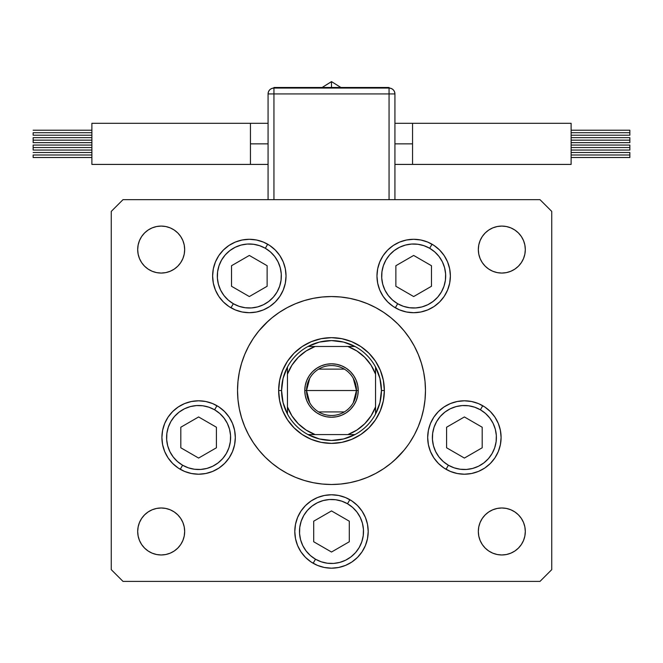 <?xml version="1.0" encoding="UTF-8"?>
<svg xmlns="http://www.w3.org/2000/svg" width="663" height="663" viewBox="0 0 663 663"><rect width="100%" height="100%" fill="white"/><g stroke="black" fill="none" stroke-linecap="round" stroke-linejoin="round"><path stroke-width="0.99" d="M394.609 460.147L404.14 450.136L408.085 444.972M268.391 320.9L258.86 330.912L253.365 338.321L258.86 330.912L253.365 338.321L258.86 330.912L253.365 338.321L248.625 346.227A93.972 93.972 0 0 0 237.528 390.524A93.972 93.972 0 0 1 331.5 296.552A93.972 93.972 0 0 1 425.472 390.524A93.972 93.972 0 0 0 414.367 346.21L409.635 338.321L404.14 330.912L409.635 338.321L404.14 330.912L409.635 338.321L404.14 330.912L397.949 324.074L391.112 317.884L383.703 312.389L391.112 317.884M414.367 434.837A93.972 93.972 0 0 0 425.472 390.524A93.972 93.972 0 0 1 331.5 484.496A93.972 93.972 0 0 1 237.528 390.524L237.984 399.731L239.335 408.856L241.581 417.798L244.688 426.483L248.625 434.82L253.365 442.727L258.86 450.136L253.365 442.727L258.86 450.136L253.365 442.727L258.86 450.136L265.051 456.973L271.888 463.164L279.297 468.658L271.888 463.164M404.14 450.136L407.853 445.304M409.668 338.37A93.972 93.972 0 0 0 383.653 312.356M375.813 307.657A93.972 93.972 0 0 0 287.187 307.657M279.347 312.356A93.972 93.972 0 0 0 253.332 338.37M286.035 275.999A36.705 36.705 0 0 1 249.329 312.704A36.705 36.705 0 0 1 212.624 275.999L213.329 268.838L215.417 261.951L218.807 255.603L223.373 250.042L228.934 245.476L235.282 242.086L242.169 239.998L249.329 239.293L256.49 239.998L263.377 242.086L269.725 245.476L275.286 250.042L279.852 255.603L283.242 261.951L285.33 268.838L286.035 275.999L285.33 283.159L283.242 290.046L279.852 296.394L275.286 301.955L269.725 306.521L263.377 309.911L256.49 312L249.329 312.704L242.169 312L235.282 309.911L228.934 306.521L223.373 301.955L218.807 296.394L215.417 290.046L213.329 283.159L212.624 275.999A36.705 36.705 0 0 1 249.329 239.293A36.705 36.705 0 0 1 286.035 275.999M450.376 275.999A36.705 36.705 0 0 1 413.671 312.704A36.705 36.705 0 0 1 376.965 275.999L377.67 268.838L379.758 261.951L383.148 255.603L387.714 250.042L393.275 245.476L399.623 242.086L406.51 239.998L413.671 239.293L420.831 239.998L427.718 242.086L434.066 245.476L439.627 250.042L444.193 255.603L447.583 261.951L449.671 268.838L450.376 275.999L449.671 283.159L447.583 290.046L444.193 296.394L439.627 301.955L434.066 306.521L427.718 309.911L420.831 312L413.671 312.704L406.51 312L399.623 309.911L393.275 306.521L387.714 301.955L383.148 296.394L379.758 290.046L377.67 283.159L376.965 275.999A36.705 36.705 0 0 1 413.671 239.293A36.705 36.705 0 0 1 450.376 275.999L449.671 283.159M501.095 437.505A36.705 36.705 0 0 1 464.39 474.211A36.705 36.705 0 0 1 427.685 437.505L428.389 430.345L430.478 423.458L433.867 417.118L438.434 411.549L443.995 406.991L450.343 403.593L457.23 401.505L464.39 400.8L471.55 401.505L478.437 403.593L484.786 406.991L490.347 411.549L494.913 417.118L498.303 423.458L500.391 430.345L501.095 437.505L500.391 444.666L498.303 451.553L494.913 457.901L490.347 463.462L484.786 468.028L478.437 471.418L471.55 473.506L464.39 474.211L457.23 473.506L450.343 471.418L443.995 468.028L438.434 463.462L433.867 457.901L430.478 451.553L428.389 444.666L427.685 437.505A36.705 36.705 0 0 1 464.39 400.8A36.705 36.705 0 0 1 501.095 437.505A36.705 36.705 0 0 0 490.355 411.557M368.205 531.477A36.705 36.705 0 0 1 331.5 568.183A36.705 36.705 0 0 1 294.795 531.477L295.499 524.317L297.588 517.43L300.977 511.082L305.544 505.521L311.104 500.955L317.453 497.565L324.34 495.476L331.5 494.772L338.66 495.476L345.547 497.565L351.896 500.955L357.456 505.521L362.023 511.082L365.412 517.43L367.501 524.317L368.205 531.477L367.501 538.638L365.412 545.525L362.023 551.873L357.456 557.434L351.896 562L345.547 565.39L338.66 567.478L331.5 568.183L324.34 567.478L317.453 565.39L311.104 562L305.544 557.434L300.977 551.873L297.588 545.525L295.499 538.638L294.795 531.477A36.705 36.705 0 0 1 331.5 494.772A36.705 36.705 0 0 1 368.205 531.477L367.501 538.638M219.022 406.999A36.705 36.705 0 0 1 198.61 474.211A36.705 36.705 0 0 1 161.905 437.505L162.609 430.345L164.697 423.458L168.087 417.118L172.653 411.549L178.214 406.991L184.563 403.593L191.45 401.505L198.61 400.8L205.77 401.505L212.657 403.593L219.005 406.991L224.566 411.549L229.133 417.118L232.522 423.458L234.611 430.345L235.315 437.505L234.611 444.666L232.522 451.553L229.133 457.901L224.566 463.462L219.005 468.028L212.657 471.418L205.77 473.506L198.61 474.211L191.45 473.506L184.563 471.418L178.214 468.028L172.653 463.462L168.087 457.901L164.697 451.553L162.609 444.666L161.905 437.505A36.705 36.705 0 0 1 198.61 400.8A36.705 36.705 0 0 1 235.315 437.505L234.611 430.345M525.311 531.477A23.495 23.495 0 0 1 501.816 554.972A23.495 23.495 0 0 1 478.33 531.477L478.777 526.894L480.111 522.485L482.283 518.425L485.208 514.869L488.764 511.944L492.824 509.772L497.233 508.438L501.816 507.982L506.399 508.438L510.808 509.772L514.869 511.944L518.433 514.869L521.35 518.425L523.521 522.485L524.856 526.894L525.311 531.477L524.856 536.06L523.521 540.469L521.35 544.53L518.433 548.086L514.869 551.011L510.808 553.182L506.399 554.517L501.816 554.972L497.233 554.517L492.824 553.182L488.764 551.011L485.208 548.086L482.283 544.53L480.111 540.469L478.777 536.06L478.33 531.477A23.495 23.495 0 0 1 501.816 507.982A23.495 23.495 0 0 1 525.311 531.477L524.856 536.06L523.521 540.469L521.35 544.53M184.223 244.987L184.67 249.57A23.495 23.495 0 0 1 161.184 273.065A23.495 23.495 0 0 1 137.689 249.57L138.144 244.987L139.479 240.578L141.65 236.517L144.567 232.962L148.131 230.036L152.192 227.865L156.601 226.531L161.184 226.083L165.767 226.531L170.176 227.865L174.236 230.036L177.792 232.962L180.717 236.517L182.889 240.578L184.223 244.987L184.67 249.57L184.223 254.153L182.889 258.562L180.717 262.623L177.792 266.186L174.236 269.103L170.176 271.275L165.767 272.609L161.184 273.065L156.601 272.609L152.192 271.275L148.131 269.103L144.567 266.186L141.65 262.623L139.479 258.562L138.144 254.153L137.689 249.57L138.144 244.987L139.479 240.578L141.65 236.517M521.35 236.517L523.521 240.578L524.856 244.987L525.311 249.57A23.495 23.495 0 0 1 501.816 273.065A23.495 23.495 0 0 1 478.33 249.57L478.777 244.987L480.111 240.578L482.283 236.517L485.208 232.962L488.764 230.036L492.824 227.865L497.233 226.531L501.816 226.083L506.399 226.531L510.808 227.865L514.869 230.036L518.433 232.962L521.35 236.517L523.521 240.578L524.856 244.987L525.311 249.57L524.856 254.153L523.521 258.562L521.35 262.623L518.433 266.186L514.869 269.103L510.808 271.275L506.399 272.609L501.816 273.065L497.233 272.609L492.824 271.275L488.764 269.103L485.208 266.186L482.283 262.623L480.111 258.562L478.777 254.153L478.33 249.57L478.777 244.987M184.67 531.477A23.495 23.495 0 0 1 161.184 554.972A23.495 23.495 0 0 1 137.689 531.477L138.144 526.894L139.479 522.485L141.65 518.425L144.567 514.869L148.131 511.944L152.192 509.772L156.601 508.438L161.184 507.982L165.767 508.438L170.176 509.772L174.236 511.944L177.792 514.869L180.717 518.425L182.889 522.485L184.223 526.894L184.67 531.477L184.223 536.06L182.889 540.469L180.717 544.53L177.792 548.086L174.236 551.011L170.176 553.182L165.767 554.517L161.184 554.972L156.601 554.517L152.192 553.182L148.131 551.011L144.567 548.086L141.65 544.53L139.479 540.469L138.144 536.06L137.689 531.477A23.495 23.495 0 0 1 161.184 507.982A23.495 23.495 0 0 1 184.67 531.477L184.223 536.06M111.26 569.65L111.26 211.398L111.26 569.65L123.011 581.401L539.989 581.401L123.011 581.401L111.26 569.65M551.74 211.398L551.74 569.65L551.74 211.398L539.989 199.654L123.011 199.654L539.989 199.654L551.74 211.398M394.609 320.9L397.949 324.074L394.609 320.9M268.391 460.147L265.051 456.973L268.391 460.147M539.989 581.401L551.74 569.65L539.989 581.401M123.011 199.654L111.26 211.398L123.011 199.654M422.654 413.356L421.419 417.798L423.665 408.856L425.016 399.731L425.472 390.524L425.016 381.316L423.665 372.192L421.419 363.249L418.312 354.564L414.375 346.227M279.297 468.658L287.203 473.399A93.972 93.972 0 0 0 375.813 473.39L383.703 468.658L391.112 463.164L397.949 456.973L393.457 461.175M240.346 367.692L241.581 363.249L239.335 372.192L237.984 381.316L237.528 390.524A93.972 93.972 0 0 0 248.633 434.837M383.703 312.389L375.797 307.649L367.459 303.712L358.774 300.604L349.832 298.358L340.707 297.007L331.5 296.552L322.293 297.007L313.168 298.358L304.226 300.604L295.541 303.712L287.203 307.649L279.297 312.389L271.888 317.884L265.051 324.074L269.543 319.873M182.889 258.562L180.717 262.623M177.792 266.186L174.236 269.103M165.767 272.609L161.184 273.065M156.601 272.609L152.192 271.275L148.131 269.103M139.479 258.562L138.144 254.153M144.567 232.962L148.131 230.036L152.192 227.865M174.236 230.036L177.792 232.962L180.717 236.517M485.208 232.962L488.764 230.036M523.521 258.562L521.35 262.623M514.869 269.103L510.808 271.275L506.399 272.609M501.816 273.065L497.233 272.609M488.764 269.103L485.208 266.186M480.111 258.562L478.777 254.153M139.479 522.485L141.65 518.425M148.131 511.944L152.192 509.772L156.601 508.438M161.184 507.982L165.767 508.438M174.236 511.944L177.792 514.869M182.889 522.485L184.223 526.894M177.792 548.086L174.236 551.011M141.65 544.53L139.479 540.469L138.144 536.06L137.689 531.477M518.433 548.086L514.869 551.011L510.808 553.182M488.764 551.011L485.208 548.086L482.283 544.53M478.777 536.06L478.33 531.477M480.111 522.485L482.283 518.425M485.208 514.869L488.764 511.944M497.233 508.438L501.816 507.982M506.399 508.438L510.808 509.772L514.869 511.944M523.521 522.485L524.856 526.894M478.33 249.57A23.495 23.495 0 0 1 501.816 226.083A23.495 23.495 0 0 1 525.311 249.57M137.689 249.57A23.495 23.495 0 0 1 161.184 226.083A23.495 23.495 0 0 1 184.67 249.57M198.61 400.8L191.45 401.505M168.087 417.118L166.827 419.14M172.653 463.462L178.214 468.028M198.61 474.211L205.77 473.506M365.412 517.43L362.023 511.082M295.499 524.317L294.795 531.477M345.547 565.39L351.896 562M471.55 401.505L464.39 400.8M443.978 468.012A36.705 36.705 0 0 1 427.685 437.514L428.389 444.666M438.434 463.462L439.793 464.755M457.23 473.506L464.39 474.211M484.786 468.028L490.347 463.462M494.913 457.901L495.965 456.227M420.831 239.998L413.671 239.293L406.51 239.998M379.758 290.046L383.148 296.394M387.714 301.955L388.452 302.676M395.314 307.789L397.667 303.72L395.314 307.789A36.705 36.705 0 0 0 406.51 312L413.671 312.704L420.831 312A36.705 36.705 0 0 0 444.177 296.419M283.242 261.951L279.852 255.603M275.286 250.042L274.548 249.329M256.49 239.998L249.329 239.293L242.169 239.998M213.329 268.838L212.624 275.999M242.169 312L249.329 312.704L256.49 312M253.332 442.677A93.972 93.972 0 0 0 279.347 468.691M383.653 468.691A93.972 93.972 0 0 0 409.668 442.677M253.365 442.727L258.86 450.136M287.203 473.399L295.541 477.343L304.226 480.443L313.168 482.689L322.293 484.04L331.5 484.496L340.707 484.04L349.832 482.689L358.774 480.443L367.459 477.343L375.797 473.399M409.635 442.727L414.375 434.82L418.312 426.483L421.419 417.798M409.635 338.321L404.14 330.912M258.86 330.912L253.365 338.321M248.625 346.227L244.688 354.564L241.581 363.249M278.642 390.524L279.662 380.214L282.67 370.294L287.551 361.161L294.123 353.147L302.137 346.575L311.27 341.694L321.19 338.685L331.5 337.666L341.81 338.685L351.73 341.694L360.863 346.575L368.877 353.147L375.449 361.161L380.33 370.294L383.338 380.214L384.358 390.524L383.338 400.833L380.33 410.753L375.449 419.886L368.877 427.9L360.863 434.472L351.73 439.362L341.81 442.362L331.5 443.381L321.19 442.362L311.27 439.362L302.137 434.472L294.123 427.9L287.551 419.886L282.67 410.753L279.662 400.833L278.642 390.524L279.662 400.833L282.67 410.753L279.662 400.833L278.642 390.524L281.576 390.524A49.924 49.924 0 0 1 287.452 367.029L283.068 378.416L281.576 390.524L283.068 402.632L287.452 414.019A49.924 49.924 0 0 1 281.576 390.524L278.642 390.524A52.858 52.858 0 0 1 331.5 337.666A52.858 52.858 0 0 1 384.358 390.524L383.338 380.214L380.33 370.294L383.338 380.214L384.358 390.524A52.858 52.858 0 0 0 331.5 337.666A52.858 52.858 0 0 0 278.642 390.524L279.662 380.214L278.642 390.524A52.858 52.858 0 0 0 331.5 443.381A52.858 52.858 0 0 0 384.358 390.524L383.338 400.833L384.358 390.524A52.858 52.858 0 0 1 331.5 443.381A52.858 52.858 0 0 1 278.642 390.524M360.863 346.575L368.877 353.147L375.449 361.161L368.877 353.147L360.863 346.575L351.73 341.694L341.81 338.685L331.5 337.666L321.19 338.685L311.27 341.694L321.19 338.685L331.5 337.666L341.81 338.685L351.73 341.694M287.551 361.161L294.123 353.147L302.137 346.575L294.123 353.147L287.551 361.161L282.67 370.294L279.662 380.214L282.67 370.294M302.137 434.472L294.123 427.9L287.551 419.886L294.123 427.9L302.137 434.472L311.27 439.362L321.19 442.362L331.5 443.381L341.81 442.362L351.73 439.362L360.863 434.472L368.877 427.9L375.449 419.886L380.33 410.753L383.338 400.833L380.33 410.753M309.712 402.698L306.538 390.524A24.962 24.962 0 0 0 331.5 415.486A24.962 24.962 0 0 0 356.462 390.524L358.219 390.524A26.719 26.719 0 0 1 331.5 417.242A26.719 26.719 0 0 1 304.781 390.524L356.462 390.524A24.962 24.962 0 0 1 331.5 415.486A24.962 24.962 0 0 1 306.538 390.524L309.712 378.349M353.288 378.349L356.462 390.524L353.288 402.698M344.354 411.922L318.646 411.922M308.005 346.476A49.924 49.924 0 0 1 354.995 346.476L343.608 342.091L331.5 340.6L319.392 342.091L308.005 346.476A49.924 49.924 0 0 0 287.452 367.029L287.452 414.019A49.924 49.924 0 0 0 308.005 434.572L319.392 438.956L331.5 440.447L343.608 438.956L354.995 434.572A49.924 49.924 0 0 1 308.005 434.572L354.995 434.572A49.924 49.924 0 0 0 375.548 414.019L379.932 402.632L381.424 390.524L384.358 390.524L381.424 390.524L379.932 378.416L375.548 367.029A49.924 49.924 0 0 1 375.548 414.019L375.548 367.029A49.924 49.924 0 0 0 354.995 346.476L308.005 346.476A49.924 49.924 0 0 0 287.452 367.029L287.452 406.875L291.952 415.892L298.275 423.748L306.132 430.072L315.149 434.572L347.851 434.572L356.868 430.072L364.725 423.748L371.048 415.892L375.548 406.875L375.548 374.172L371.048 365.156L364.725 357.299L356.868 350.976L347.851 346.476L315.149 346.476L306.132 350.976L298.275 357.299L291.952 365.156L287.452 374.172A46.982 46.982 0 0 1 315.149 346.476L308.005 346.476M375.449 419.886L368.877 427.9L360.863 434.472L351.73 439.362L341.81 442.362L331.5 443.381L321.19 442.362L311.27 439.362M287.551 419.886L282.67 410.753M302.137 346.575L311.27 341.694M375.449 361.161L380.33 370.294M358.219 390.524L357.705 395.736L356.188 400.75L353.719 405.366L350.396 409.419L346.343 412.742L341.727 415.212L336.713 416.737L331.5 417.242L326.287 416.737L321.273 415.212L316.657 412.742L312.604 409.419L309.281 405.366L306.812 400.75L305.295 395.736L304.781 390.524L305.295 385.311L306.812 380.297L309.281 375.681L312.604 371.628L316.657 368.305L321.273 365.835L326.287 364.319L331.5 363.805L336.713 364.319L341.727 365.835L346.343 368.305L350.396 371.628L353.719 375.681L356.188 380.297L357.705 385.311L358.219 390.524L306.538 390.524A24.962 24.962 0 0 1 331.5 365.562A24.962 24.962 0 0 1 356.462 390.524A24.962 24.962 0 0 0 331.5 365.562A24.962 24.962 0 0 0 306.538 390.524L304.781 390.524A26.719 26.719 0 0 1 331.5 363.805A26.719 26.719 0 0 1 358.219 390.524M375.548 414.019A49.924 49.924 0 0 1 354.995 434.572L347.851 434.572A46.982 46.982 0 0 0 375.548 406.875L375.548 414.019M308.005 434.572A49.924 49.924 0 0 1 287.452 414.019L287.452 406.875A46.982 46.982 0 0 0 315.149 434.572L308.005 434.572M354.995 346.476A49.924 49.924 0 0 1 375.548 367.029L375.548 374.172A46.982 46.982 0 0 0 347.851 346.476L354.995 346.476M318.646 369.125L344.354 369.125M394.933 143.854L412.552 143.854L412.552 123.301L571.116 123.301L571.116 164.416L412.552 164.416L412.552 143.854L394.933 143.854M331.5 87.475L331.5 81.599L331.5 87.475M571.116 132.708L629.85 132.708L629.85 130.213L629.85 132.708L571.116 132.708M571.116 140.158L629.85 140.158L629.85 137.655L629.85 140.158L571.116 140.158M571.116 155.001L629.85 155.001L629.85 152.507L629.85 155.001L571.116 155.001M571.116 147.559L629.85 147.559L629.85 145.064L629.85 147.559L571.116 147.559M273.943 93.939L389.057 93.939L389.057 199.654L389.057 93.939L394.933 93.939L394.933 199.654L394.933 93.939L389.057 93.939L389.057 88.063A5.876 5.876 0 0 1 394.933 93.939C394.584 90.367 392.62 88.411 389.057 88.063L389.057 93.939L268.067 93.939L268.067 199.654L268.067 93.939L273.943 93.939L273.943 88.063L273.943 199.654L273.943 93.939M571.116 164.416L571.116 123.301L412.552 123.301L412.552 164.416L571.116 164.416M629.85 150.053L629.85 147.559L629.85 150.053L571.116 150.053M629.85 157.504L629.85 155.001L629.85 157.504L571.116 157.504M629.85 142.653L629.85 140.158L629.85 142.653L571.116 142.653M629.85 135.202L629.85 132.708L629.85 135.202L571.116 135.202M389.057 88.063L273.943 88.063C270.38 88.411 268.416 90.367 268.067 93.939A5.876 5.876 0 0 1 273.943 88.063L273.943 87.475L273.943 88.063L389.057 88.063L389.057 87.475L389.057 88.063M273.943 87.475L389.057 87.475L273.943 87.475M250.448 123.301L250.448 143.854L268.067 143.854L250.448 143.854L250.448 123.301L91.884 123.301L91.884 164.416L250.448 164.416L250.448 143.854L250.448 164.416L91.884 164.416L91.884 123.301L268.067 123.301M340.865 87.475L331.5 81.599L322.135 87.475L331.5 81.665M33.15 132.708L91.884 132.708L33.15 132.708L33.15 135.202L33.15 132.708M33.15 140.158L91.884 140.158L33.15 140.158L33.15 142.653L33.15 137.655L33.15 140.158M33.15 155.001L91.884 155.001L33.15 155.001L33.15 157.504L33.15 155.001M33.15 147.559L91.884 147.559L33.15 147.559L33.15 150.053L33.15 145.064L33.15 147.559M233.326 303.72A32.006 32.006 0 0 1 221.608 259.995A32.006 32.006 0 0 1 265.333 248.277L267.686 244.208L265.333 248.277L270.438 251.932L274.722 256.515L278.037 261.844L280.25 267.719L281.269 273.91L281.062 280.176L279.637 286.292L277.051 292.002L273.396 297.107L268.813 301.392L263.484 304.707L257.617 306.919L251.426 307.939L245.153 307.731L239.045 306.306L233.326 303.72L228.229 300.066L223.937 295.483L220.622 290.154L218.409 284.286L217.389 278.095L217.597 271.822L219.022 265.714L221.608 259.995L225.263 254.899L229.846 250.606L235.174 247.291L241.042 245.086L247.233 244.059L253.506 244.266L259.623 245.691L265.333 248.277A32.006 32.006 0 0 1 277.051 292.002A32.006 32.006 0 0 1 233.326 303.72L230.981 307.789L233.326 303.72M231.528 286.275L249.329 296.552L267.131 286.275L267.131 265.722L249.329 255.446L231.528 265.722L231.528 286.275L231.528 265.722L249.329 255.446L267.131 265.722L267.131 286.275L249.329 296.552L231.528 286.275M432.019 244.208L429.674 248.277A32.006 32.006 0 0 1 441.392 292.002A32.006 32.006 0 0 1 397.667 303.72L392.562 300.066L388.278 295.483L384.963 290.154L382.75 284.286L381.731 278.095L381.938 271.822L383.363 265.714L385.949 259.995L389.604 254.899L394.187 250.606L399.516 247.291L405.383 245.086L411.574 244.059L417.847 244.266L423.955 245.691L429.674 248.277L434.771 251.932L439.063 256.515L442.378 261.844L444.591 267.719L445.611 273.91L445.403 280.176L443.978 286.292L441.392 292.002L437.737 297.107L433.154 301.392L427.826 304.707L421.958 306.919L415.767 307.939L409.494 307.731L403.377 306.306L397.667 303.72A32.006 32.006 0 0 1 385.949 259.995A32.006 32.006 0 0 1 429.674 248.277L432.019 244.208A36.705 36.705 0 0 1 444.177 255.586M444.202 255.628A36.705 36.705 0 0 1 447.575 261.943M447.591 261.968A36.705 36.705 0 0 1 450.376 275.965M450.376 276.04A36.705 36.705 0 0 1 447.591 290.038M447.575 290.062A36.705 36.705 0 0 1 444.202 296.369M395.869 286.275L413.671 296.552L431.472 286.275L431.472 265.722L413.671 255.446L395.869 265.722L395.869 286.275L395.869 265.722L413.671 255.446L431.472 265.722L431.472 286.275L413.671 296.552L395.869 286.275M198.585 474.211A36.705 36.705 0 0 1 180.253 469.296L182.607 465.227A32.006 32.006 0 0 1 170.888 421.502A32.006 32.006 0 0 1 214.613 409.792L216.958 405.723A36.705 36.705 0 0 1 218.981 406.974M235.315 437.514A36.705 36.705 0 0 1 219.022 468.012M218.981 468.045A36.705 36.705 0 0 1 198.635 474.211M216.958 405.723L214.613 409.792A32.006 32.006 0 0 1 226.332 453.509A32.006 32.006 0 0 1 182.607 465.227L177.502 461.572L173.217 456.989L169.902 451.669L167.689 445.793L166.67 439.602L166.877 433.329L168.303 427.221L170.888 421.502L174.543 416.405L179.126 412.113L184.455 408.798L190.322 406.593L196.513 405.565L202.787 405.773L208.895 407.198L214.613 409.792L219.71 413.447L224.003 418.021L227.318 423.35L229.522 429.226L230.55 435.417L230.343 441.682L228.917 447.798L226.332 453.509L222.677 458.614L218.094 462.898L212.765 466.213L206.889 468.426L200.698 469.445L194.433 469.247L188.317 467.821L182.607 465.227L180.253 469.296M180.808 447.782L198.61 458.067L216.411 447.782L216.411 427.229L198.61 416.952L180.808 427.229L180.808 447.782L180.808 427.229L198.61 416.952L216.411 427.229L216.411 447.782L198.61 458.067L180.808 447.782M331.467 568.183A36.705 36.705 0 0 1 313.143 563.268L315.497 559.199A32.006 32.006 0 0 1 303.778 515.474A32.006 32.006 0 0 1 347.503 503.756L349.857 499.687A36.705 36.705 0 0 1 351.871 500.946M294.795 531.444A36.705 36.705 0 0 1 305.519 505.546M305.568 505.496A36.705 36.705 0 0 1 311.088 500.971M311.129 500.938A36.705 36.705 0 0 1 324.34 495.476M338.66 495.476A36.705 36.705 0 0 1 349.857 499.687L347.503 503.756L352.608 507.41L356.893 511.993L360.208 517.322L362.421 523.19L363.44 529.381L363.233 535.654L361.807 541.762L359.222 547.481L355.567 552.577L350.984 556.87L345.655 560.185L339.788 562.398L333.597 563.417L327.323 563.21L321.215 561.785L315.497 559.199L310.392 555.544L306.107 550.961L302.792 545.632L300.579 539.765L299.56 533.574L299.767 527.3L301.193 521.184L303.778 515.474L307.433 510.369L312.016 506.084L317.345 502.769L323.212 500.557L329.403 499.537L335.677 499.745L341.785 501.17L347.503 503.756A32.006 32.006 0 0 1 359.222 547.481A32.006 32.006 0 0 1 315.497 559.199L313.143 563.268M351.912 500.971A36.705 36.705 0 0 1 357.432 505.496M357.481 505.546A36.705 36.705 0 0 1 368.205 531.444M368.205 531.511A36.705 36.705 0 0 1 351.929 561.975M351.854 562.017A36.705 36.705 0 0 1 338.685 567.47M338.644 567.478A36.705 36.705 0 0 1 331.533 568.183M313.698 541.754L331.5 552.03L349.302 541.754L349.302 521.201L331.5 510.924L313.698 521.201L313.698 541.754L313.698 521.201L331.5 510.924L349.302 521.201L349.302 541.754L331.5 552.03L313.698 541.754M482.747 405.723L480.393 409.792A32.006 32.006 0 0 1 492.112 453.509A32.006 32.006 0 0 1 448.387 465.227L443.29 461.572L438.997 456.989L435.682 451.669L433.478 445.793L432.45 439.602L432.657 433.329L434.083 427.221L436.668 421.502L440.323 416.405L444.906 412.113L450.235 408.798L456.111 406.593L462.302 405.565L468.567 405.773L474.683 407.198L480.393 409.792L485.498 413.447L489.783 418.021L493.098 423.35L495.311 429.226L496.33 435.417L496.123 441.682L494.697 447.798L492.112 453.509L488.457 458.614L483.874 462.898L478.545 466.213L472.678 468.426L466.487 469.445L460.213 469.247L454.105 467.821L448.387 465.227L446.042 469.296L448.387 465.227A32.006 32.006 0 0 1 436.668 421.502A32.006 32.006 0 0 1 480.393 409.792L482.747 405.723A36.705 36.705 0 0 1 490.338 411.549M446.042 469.296A36.705 36.705 0 0 1 444.019 468.045M446.589 447.782L464.39 458.067L482.192 447.782L482.192 427.229L464.39 416.952L446.589 427.229L446.589 447.782L446.589 427.229L464.39 416.952L482.192 427.229L482.192 447.782L464.39 458.067L446.589 447.782M412.552 123.301L394.933 123.301M571.116 130.213L629.85 130.213M571.116 137.655L629.85 137.655M571.116 152.507L629.85 152.507M571.116 145.064L629.85 145.064M412.552 164.416L394.933 164.416M91.884 130.213L33.15 130.213M91.884 137.655L33.15 137.655M91.884 152.507L33.15 152.507M91.884 145.064L33.15 145.064M250.448 164.416L268.067 164.416M91.884 150.053L33.15 150.053M91.884 157.504L33.15 157.504M91.884 142.653L33.15 142.653M91.884 135.202L33.15 135.202"/></g></svg>
